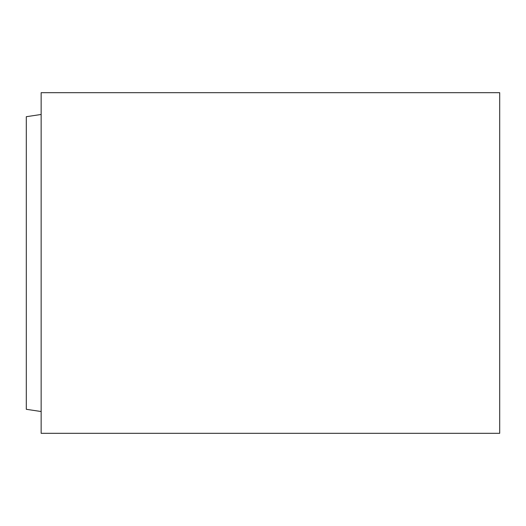 <?xml version="1.0" encoding="UTF-8"?>
<svg xmlns="http://www.w3.org/2000/svg" width="526" height="526" viewBox="0 0 526 526"><rect width="100%" height="100%" fill="white"/><g stroke="black" fill="none" stroke-linecap="round" stroke-linejoin="round"><path stroke-width="0.79" d="M499.7 433.319L499.7 92.681L41.146 92.681L41.146 433.319L499.7 433.319M41.146 411.529L26.3 409.3L26.3 116.7L41.146 114.471"/></g></svg>
